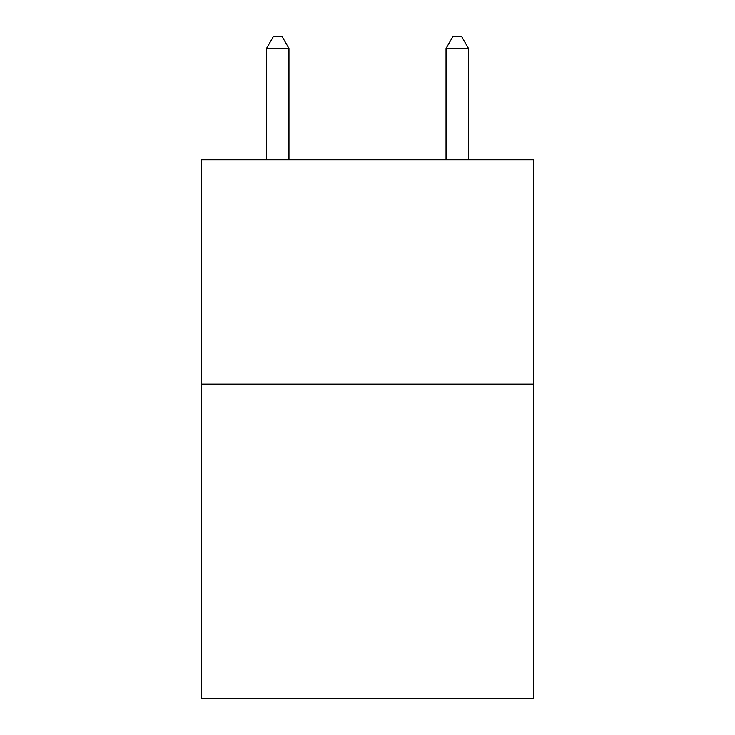 <?xml version="1.0" encoding="UTF-8"?>
<svg xmlns="http://www.w3.org/2000/svg" width="735" height="735" viewBox="0 0 735 735"><rect width="100%" height="100%" fill="white"/><g stroke="black" fill="none" stroke-linecap="round" stroke-linejoin="round"><path stroke-width="1.1" d="M533.546 384.102L533.546 698.25L201.454 698.25L201.454 159.715L533.546 159.715L533.546 384.102L201.454 384.102M288.965 159.715L288.965 48.418L266.52 48.418L266.52 159.715M266.52 48.418L273.255 36.75L282.231 36.75L288.965 48.418M468.48 159.715L468.48 48.418L446.035 48.418L446.035 159.715M446.035 48.418L452.769 36.75L461.745 36.75L468.48 48.418"/></g></svg>
